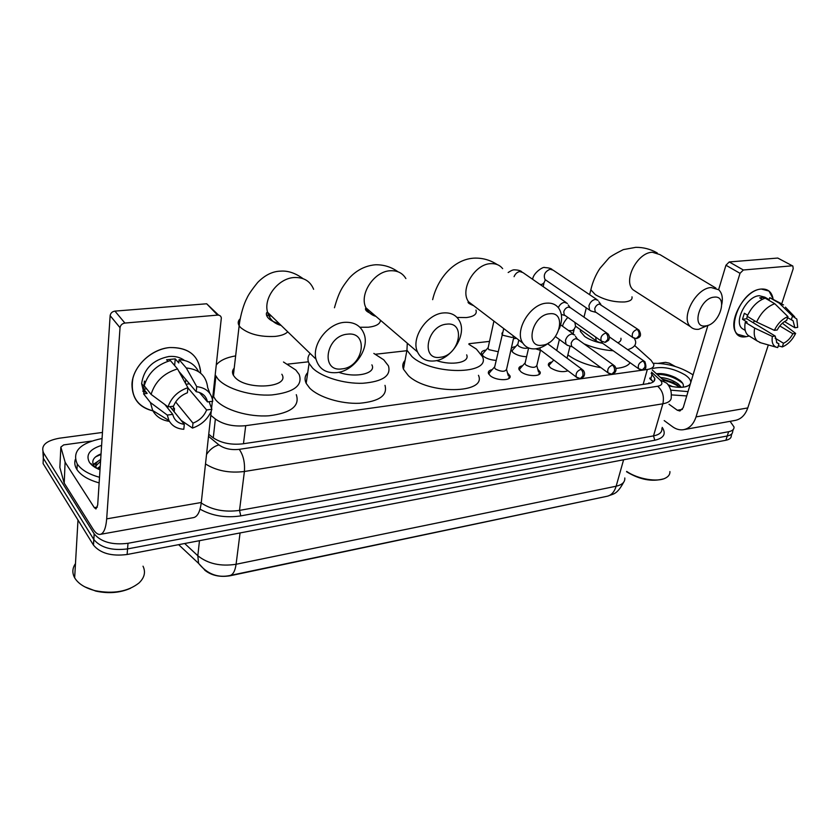 <?xml version="1.0" encoding="UTF-8"?>
<svg xmlns="http://www.w3.org/2000/svg" width="840" height="840" viewBox="0 0 840 840"><rect width="100%" height="100%" fill="white"/><g stroke="black" fill="none" stroke-linecap="round" stroke-linejoin="round"><path stroke-width="1.26" d="M507.507 372.981L509.943 375.806C512.159 380.982 496.136 380.961 490.245 375.721L488.429 373.401C487.935 371.543 489.185 370.282 492.188 369.631M537.768 369.201L540.099 371.973C542.094 376.919 526.732 376.73 520.853 371.7L518.92 369.254C518.49 367.49 519.719 366.314 522.585 365.726M567.998 370.786C562.579 372.54 556.731 371.543 550.462 367.805L548.415 365.253C548.048 363.584 549.245 362.481 551.996 361.956M496.115 360.37C490.886 360.034 486.623 358.659 483.305 356.233L481.467 353.903C480.963 351.887 482.486 350.606 486.024 350.06M526.586 356.717C521.252 356.528 516.768 355.173 513.156 352.643L511.182 350.196C510.752 348.274 512.243 347.078 515.655 346.584M204.666 570.108C211.365 575.505 219.828 577.395 230.087 575.778L606.154 496.471M210.809 415.338L215.366 419.013C223.419 424.62 233.531 426.846 245.7 425.681L647.336 369.474C652.019 368.729 654.161 366.996 653.762 364.298L651.053 360.286L634.683 345.555M516.569 338.342L513.461 338.688M489.521 341.387L468.983 343.707M406.854 350.711L375.48 354.249M308.406 361.809L287.752 364.13M733.247 429.503L732.679 431.267C732.784 433.65 730.968 435.225 727.24 435.992L127.554 548.909C111.983 550.851 100.748 547.722 93.839 539.532L43.312 458.231L42.924 451.7M731.861 433.776L731.304 435.509C731.409 437.903 729.593 439.488 725.875 440.265L127.113 554.495C111.573 556.469 100.37 553.35 93.482 545.129L43.092 463.544L43.312 458.231L93.839 539.532C100.748 547.722 111.983 550.851 127.554 548.909L727.24 435.992C730.968 435.225 732.784 433.65 732.679 431.267M98.322 469.119L100.086 468.668L98.322 469.119M730.097 421.323L734.055 427.014C734.16 429.377 732.354 430.941 728.626 431.707L128.006 543.291C112.403 545.202 101.136 542.073 94.206 533.904L43.544 452.886C40.604 445.61 45.874 440.727 59.346 438.218L102.459 432.443M208.74 434.228L212.341 437.189C220.364 442.89 230.454 445.116 242.613 443.856L648.407 383.628C653.048 382.841 655.179 381.087 654.801 378.357L651.178 373.411M649.908 377.916L653.216 381.938M761.345 289.044C767.855 288.687 771.76 291.921 773.052 298.725L769.03 291.07L761.345 289.044C737.898 290.388 722.369 341.177 746.267 336.683L737.678 334.288C725.592 325.154 743.936 289.643 761.345 289.044M749.217 336.021L746.267 336.683L749.217 336.021M658.329 363.332L665.522 362.344L669.218 363.143L675.266 366.471M664.199 420.588L672.441 426.647C675.875 429.135 679.413 430.175 683.057 429.765C689.157 428.778 693.483 424.483 696.034 416.892L740.019 273.326L725.949 265.24L718.62 289.674M684.38 429.534L734.528 420.525C740.723 419.517 745.133 415.317 747.779 407.935L768.327 344.946M781.736 303.828L793.212 268.663L792.845 266.038L777.777 258.059L792.582 265.902M725.949 265.24L729.246 261.944L743.348 269.997L791.973 265.829M743.348 269.997L740.019 273.326M729.246 261.944L777.777 258.059M707.889 325.447L683.203 407.726L679.907 410.991L677.334 410.235L669.008 404.25M787.595 317.667L793.065 320.744L794.892 327.747L784.476 321.584M779.793 325.952L792.876 333.774C790.409 338.331 787.279 341.492 783.5 343.256L775.089 338.131M754.898 320.985L752.85 322.487M762.216 299.324L759.686 297.843L764.253 297.37L768.978 300.121L769.766 297.665L781.515 303.744M744.198 329.794L742.172 328.545C733.341 321.941 746.602 296.195 759.234 295.701L764.904 297.203L769.125 299.659M747.631 315.231L744.356 313.257L742.476 319.263L747.138 322.108L745.259 322.329L754.667 328.083L772.349 336.441L775.194 336.074L746.718 318.769L747.212 316.334M750.246 336.651L747.915 335.213C745.091 332.462 744.198 328.167 745.259 322.329M747.159 316.292C751.569 306.905 757.575 300.856 765.198 298.147L774.764 303.723L787.941 316.617L786.702 320.387C782.859 322.151 779.688 325.343 777.189 329.983L774.344 330.341L756.599 322.014L747.159 316.292M792.876 333.774L795.648 333.417L782.365 323.211M760.893 342.825L757.26 341.008C754.436 338.257 753.575 333.953 754.667 328.083M756.599 322.014C761.072 312.575 767.13 306.474 774.764 303.723M778.312 345.786L782.282 346.941L783.5 343.256M795.648 333.417C792.236 340.137 787.784 344.652 782.282 346.941M776.465 342.363L778.943 343.875L777.725 347.571L776.297 347.214C772.811 345.681 771.498 342.09 772.349 336.441M774.344 330.341C777.808 323.463 782.334 318.885 787.941 316.617M778.943 343.875L776.927 342.846L775.194 336.074M791.28 319.83L792.519 316.071L779.341 303.23L769.766 297.665M779.341 303.23L783.531 304.909M792.519 316.071L796.845 319.084L797.664 327.401L794.892 327.747M747.579 315.2L747.38 315.767M763.865 298.599L764.253 297.37M742.476 319.263L746.718 318.769M653.425 363.3C667.212 363.227 679.97 366.807 691.698 374.042L693.021 374.987M685.577 386.831L686.112 386.421M682.983 387.198C684.044 385.161 683.014 382.882 679.907 380.342L675.497 377.591C668.819 374.462 662.676 373.159 657.069 373.674M652.565 368.529C662.582 366.104 673.47 368.256 685.23 374.997C689.042 377.654 690.879 380.173 690.753 382.557M690.375 383.796L688.8 385.455C684.569 387.828 677.891 387.944 668.755 385.802M680.053 387.345L673.407 382.515L662.183 379.008M681.366 387.314L678.395 384.08C673.04 380.226 667.075 378.031 660.513 377.486M672.609 386.631L667.947 384.626M688.034 391.608L670.74 390.149M686.742 395.934L671.37 394.884M669.911 471.566C670.078 474.306 668.619 476.459 665.543 478.044C657.437 482.465 637.571 479.084 626.661 471.408M663.327 478.926C651.808 482.013 639.555 479.619 626.567 471.755M677.786 385.224L674.541 383.387L662.676 379.459M679.697 380.184L676.379 378.273C669.606 375.039 663.285 373.495 657.405 373.632M679.675 387.345C675.276 384.069 669.932 381.728 663.642 380.331M682.647 383.271C675.171 377.401 666.624 374.409 657.017 374.304M714.147 297.139C699.689 297.98 690.774 328.461 705.537 325.92C719.67 324.965 728.805 295.103 714.147 297.139M708.141 325.269L698.775 329.28C695.373 329.658 692.601 328.786 690.459 326.676C680.2 317.93 695.856 288.036 711.175 287.532L718.736 289.769C722.033 292.971 723.062 297.812 721.812 304.3M580.377 329.637L580.398 331.443L584.724 336.504C589.418 339.717 595.413 341.985 602.7 343.329M600.957 367.668C587.843 365.463 577.091 361.399 568.712 355.488L567.872 354.837M617.831 342.794C620.329 341.712 621.359 340.19 620.918 338.216M634.421 338.405L635.523 341.008C636.342 344.999 633.717 347.886 627.669 349.661M613.211 350.763C603.194 350.091 593.46 347.781 584.01 343.833M630.095 362.702C628.037 365.862 623.332 367.762 615.993 368.403M549.623 313.761C531.993 314.864 524.37 348.212 542.168 345.23C559.335 343.991 567.336 311.377 549.623 313.761M549.245 342.489C544.929 346.08 540.477 348.18 535.889 348.779C530.135 349.367 525.788 347.477 522.847 343.119C513.986 331.076 530.061 303.839 546.609 303.156C551.786 302.757 555.786 304.374 558.621 308.018C562.37 313.551 562.569 320.523 559.23 328.933M468.867 344.295L476.375 349.072L482.454 356.654C491.495 374.903 431.77 375.344 411.936 356.548L406.938 350.207L407.295 343.214M478.454 375.312C487.305 393.929 427.969 394.748 408.377 375.648L403.452 369.191C402.171 365.894 402.707 362.964 405.058 360.423M436.548 360.56C452.025 366.009 470.19 362.387 466.662 354.858M446.712 324.156C426.93 325.437 420.315 360.57 440.16 357.284C459.375 355.856 466.483 321.542 446.712 324.156M434.291 360.948C426.321 361.662 420.725 358.669 417.522 351.96C410.655 338.09 426.899 313.74 443.688 312.921C450.881 312.449 456.099 315.031 459.322 320.67C467.471 334.257 451.616 359.604 434.291 360.948M373.842 353.419L383.764 359.825L388.447 365.883C391.282 375.806 382.746 381.591 362.828 383.26C344.19 383.975 321.647 377.108 312.606 368.078L309.078 363.437C307.293 359.762 307.639 356.433 310.118 353.462M384.993 385.35C387.755 395.472 379.239 401.447 359.447 403.274C340.945 404.114 318.591 397.247 309.656 388.07L306.169 383.334C304.311 379.334 304.836 375.743 307.744 372.561M338.741 372.298C355.645 378.42 376.677 373.454 371.889 364.854M347.582 334.173C325.626 335.643 320.135 372.467 342.038 368.876C363.332 367.248 369.443 331.317 347.582 334.173M336.651 372.635C325.836 373.422 318.948 368.928 315.987 359.142C311.787 344.169 327.978 323.284 344.579 322.329C354.375 321.836 360.895 325.752 364.119 334.079C369.81 348.968 353.945 371.154 336.651 372.635M234.213 368.141C232.239 370.293 231.966 372.666 233.384 375.26L234.759 377.118C245.994 390.789 290.608 387.744 281.831 374.252M283.49 362.008L295.838 370.031L299.166 374.462C303.03 385.518 293.958 392.343 271.95 394.937C251.381 396.333 226.653 389.014 217.991 379.06L215.219 374.903M216.31 364.938C219.859 360.507 226.296 357.494 235.641 355.887M296.289 394.674C300.069 405.951 291.039 412.986 269.178 415.769C248.766 417.322 224.259 409.994 215.691 399.882L212.951 395.651M214.064 385.455L215.009 384.3M513.418 349.125L512.18 350.543L512.421 352.012M517.933 343.833L517.692 344.904L518.753 346.195C522.113 348.212 525.357 348.768 528.465 347.886M598.08 300.363L595.361 299.397C592.274 300.038 590.131 302.159 588.934 305.76L589.596 310.118L591.339 311.094M638.138 329.511L599.393 304.038C597.167 304.51 595.623 306.044 594.751 308.647L595.224 311.808L596.106 312.406M483.777 352.663L482.454 354.197L482.759 355.761M488.25 347.298L487.998 348.453L488.995 349.692L498.026 351.687M567.473 303.461L564.512 302.337C561.813 302.81 559.755 304.584 558.337 307.639M606.942 333.123L570.665 307.881L568.512 307.072C566.212 307.556 564.627 309.12 563.766 311.766L564.228 314.874L565.236 315.588M550.032 364.098L548.699 365.915M595.602 337.029L596.232 340.882L597.901 341.849M601.209 340.988L602.616 343.266M604.663 331.485L603.393 330.656M520.621 367.92L519.204 369.894M525.231 362.586L524.958 363.762L526.061 365.137C531.899 367.983 535.51 368.036 536.897 365.306L540.435 350.354M574.823 335.044L571.872 333.953C568.764 334.645 566.633 336.767 565.467 340.305L566.013 344.337L567.872 345.45M613.694 365.201L577.952 339.476L575.82 338.688C573.573 339.192 572.029 340.725 571.179 343.298L571.567 346.217L572.523 346.909M539.049 374.504L539.154 373.086M490.214 371.879L488.712 374.02M494.771 366.471L494.487 367.742L495.527 369.054C501.522 371.983 505.218 372.005 506.615 369.106L513.923 336.661M535.721 348.8L536.781 349.178M539.784 347.907L540.288 349.86L541.37 350.69M508.904 378.494L508.998 376.94M169.68 347.56C188.958 347.319 199.269 355.856 200.624 373.159L200.56 371.007C198.198 354.974 187.908 347.161 169.68 347.56C153.111 349.094 136.573 362.975 132.836 378.62C130.211 395.966 137.12 406.77 153.541 411.022C139.346 407.788 132.153 398.937 131.964 384.457C132.405 367.017 150.896 348.978 169.68 347.56M174.363 408.419L172.137 409.259L174.363 408.419M65.1 462.105L64.218 483.126L65.1 462.105L60.858 447.069L63.704 444.895L91.497 441.084M64.218 483.126L92.925 528.906C95.308 532.655 97.608 534.503 99.845 534.44C103.561 533.925 105.84 528.728 106.68 518.868L120.036 327.716L110.135 315.693L97.692 505.008L95.97 508.967L94.3 507.644L65.268 462.473M64.05 482.759L59.861 467.481L60.858 447.069M100.653 534.293L193.084 517.702C197.337 517.083 200.078 512.012 201.285 502.499L211.281 411.002M211.565 408.408L212.341 401.279M212.52 399.609L221.34 317.971C220.972 316.029 219.723 315.074 217.613 315.105L206.672 303.776L218.61 315.147M110.135 315.693L110.135 315.651C110.597 313.089 112.192 311.577 114.933 311.115L124.908 323.064L217.613 315.105M124.908 323.064C122.147 323.558 120.519 325.091 120.036 327.673L120.036 327.716M114.933 311.115L206.672 303.776M146.202 392.249L142.936 391.398L146.202 392.249M178.878 371.354L196.214 391.713C202.482 392.753 206.231 396.144 207.47 401.898L199.416 392.469M185.346 383.05L185.913 379.617M187.898 387.849L206.609 409.973C204.089 416.147 199.553 420.536 192.99 423.15L175.665 401.951M182.763 375.921L182.522 377.947M167.905 361.284L166.603 359.762L175.245 358.858L178.784 362.964L179.088 359.656C188.381 360.308 194.859 364.287 198.534 371.616M144.102 393.781L141.624 383.596C143.892 368.77 152.975 359.73 168.872 356.506C174.983 355.95 180.18 357.262 184.453 360.413M145.32 382.242L144.406 381.098L143.756 389.151L147.137 393.425L143.566 393.844L150.402 402.528L167.286 415.076L172.757 414.372L164.892 404.555M145.709 391.619L142.842 391.156M172.641 406.287L174.478 408.576L174.184 411.747L181.167 420.409L192.486 428.075L192.99 423.15M144.218 385.749C148.124 373.034 156.859 364.644 170.405 360.57L177.534 368.928L187.908 387.692L187.404 392.774C180.695 395.388 176.064 399.851 173.534 406.182L168.042 406.875L151.095 394.391L144.218 385.749M169.417 421.355C161.732 420.294 156.156 416.671 152.691 410.498L150.402 402.528M151.095 394.391C155.064 381.57 163.874 373.086 177.534 368.928M206.609 409.973L211.88 409.29L209.087 401.688M211.88 409.29L211.071 411.516C207.375 419.538 201.18 425.061 192.486 428.075M170.016 406.623L184.296 424.326L183.803 429.272C176.925 428.831 171.98 425.922 168.966 420.546L167.286 415.076M168.042 406.875C171.318 397.499 177.933 391.104 187.908 387.692M184.296 424.326C178.007 423.444 174.163 420.126 172.757 414.372M196.214 391.713L196.728 386.652L186.27 367.973L179.088 359.656M186.27 367.973C199.174 369.233 206.304 375.774 207.679 387.618L209.853 393.414M196.728 386.652C206.094 387.765 211.439 392.627 212.762 401.226L207.47 401.898M174.636 365.526L175.245 358.858M185.997 384.216L189.483 383.817M143.756 389.151L146.653 388.815M143.021 566.192C145.845 572.103 144.501 577.7 138.999 582.981C127.953 591.612 113.368 594.195 95.245 590.709C85.218 588.115 78.383 583.863 74.729 577.941L74.655 577.804C72.03 572.943 72.303 568.207 75.474 563.587M99.519 477.278C88.694 474.254 81.291 469.844 77.301 464.048L77.259 463.995C71.809 451.469 80.073 442.974 102.06 438.522M99.152 482.895C88.358 479.871 80.966 475.451 76.986 469.634L76.955 469.581C74.802 466.179 74.256 462.788 75.317 459.406M100.002 469.833C94.993 467.796 91.455 465.276 89.397 462.273C85.564 454.839 89.639 449.211 101.609 445.379M101.052 453.884C93.629 456.855 91.224 460.772 93.828 465.644L95.571 467.691M100.569 461.244L95.749 466.043M100.684 459.543C96.044 461.947 94.689 464.856 96.621 468.279M100.128 468.048L98.311 469.108M100.233 466.347L97.073 468.51M130.609 588.242C120.078 592.893 108.465 593.838 95.781 591.098L84.725 586.813M97.755 461.454L93.188 464.447M92.789 464.856L92.316 465.433M96.505 462.893L93.45 465.003M93.24 465.203L92.705 465.749M101.02 454.419L95.592 456.855M91.329 463.743L91.508 464.73M648.837 382.914L650.129 383.292M643.135 384.416L647.336 369.474M243.464 443.73L245.7 425.681M213.266 437.903L215.366 419.013M204.928 570.139L198.555 563.346C207.186 573.951 217.539 578.036 229.625 575.578C232.932 574.97 235.084 571.2 236.082 564.27L616.15 486.213C614.355 492.093 611.226 495.474 606.784 496.335L230.265 575.442M178.637 544.667L198.555 563.346L197.82 555.744C207.89 563.787 220.637 566.633 236.082 564.27L240.061 532.948M623.606 459.774L616.15 486.213C622.24 484.817 625.118 482.066 624.792 477.981M184.695 543.512L197.82 555.744L199.479 540.687M725.875 440.265L728.626 431.707M127.113 554.495L128.006 543.291M93.429 545.045L94.154 533.82M662.203 427.382C666.404 433.829 663.936 438.113 654.801 440.244L240.786 515.886C225.677 518.133 212.09 515.897 200.035 509.156M43.544 452.886L43.312 458.231M208.509 436.317L218.894 444.864C224.291 448.718 231.073 450.219 239.243 449.348L657.657 386.253C662.34 385.256 663.127 383.145 660.02 379.921L666.74 383.156C670.226 386.935 671.716 391.451 671.223 396.701C671.654 400.323 668.871 402.696 662.865 403.798L653.52 435.887C659.484 434.679 662.277 432.191 661.899 428.421M657.657 386.253C662.624 390.631 664.367 396.48 662.865 403.798L244.398 471.492L239.516 510.394L653.52 435.887L654.801 440.244M239.243 449.348C243.316 455.144 245.039 462.525 244.398 471.492C229.425 473.33 216.458 470.81 205.496 463.953M201.233 502.992C211.984 509.975 224.742 512.442 239.516 510.394L240.786 515.886M660.02 379.921L651.536 372.162M206.535 454.451C209.8 449.516 213.927 446.324 218.894 444.864M649.719 378.567L653.111 381.685M650.811 378.756L652.092 374.241M696.034 416.892L747.779 407.935M677.334 410.235L682.416 409.385M715.9 288.078L659.915 254.594L652.355 252.252C637.214 252.389 622.692 281.075 633.129 289.842L636.437 291.974M591.612 286.755L590.835 289.81L595.308 294.63C604.359 299.911 614.187 302.358 624.792 301.949C630.2 301.308 632.604 299.596 631.985 296.814M502.656 268.642C499.769 265.052 495.789 263.392 490.728 263.655C474.537 263.939 459.554 289.916 468.562 301.802L475.398 306.999M457.002 317.447L466.263 317.572C474.033 316.586 477.267 314.087 475.976 310.086M368.498 310.012L365.526 308.994M405.878 278.576C402.581 273.063 397.435 270.449 390.443 270.743C374.115 271.142 358.921 294.252 365.935 307.818C368.004 312.228 371.354 315.094 375.963 316.397M359.909 327.254L368.393 327.222C376.173 326.288 380.195 323.967 380.468 320.25M271.551 316.134L266.606 315.137M313.625 289.296C310.306 281.19 303.901 277.263 294.431 277.515C278.387 278.05 263.193 297.759 267.572 312.281C269.608 319.316 274.134 323.694 281.159 325.427M240.114 318.854C237.962 320.891 237.647 323.18 239.159 325.731L240.566 327.506C248.661 334.142 260.148 337.113 275.037 336.42C281.127 335.769 285.369 334.226 287.752 331.81M636.636 338.531C639.88 337.207 642.149 336 638.999 330.089L637.025 329.406C632.961 331.149 631.501 333.816 632.635 337.397L633.381 337.943M637.025 329.406C638.831 330.939 639.471 333.092 638.936 335.864L636.226 338.583L632.635 337.397L595.224 311.808M596.894 299.565L553.14 270.175L550.126 269.209C544.929 271.509 543.218 274.943 545.002 279.531L546.231 280.371M540.005 284.413L542.021 284.382L544.068 282.755L545.265 280.014M605.441 342.29L608.465 340.389C609.84 338.205 609.662 336.01 607.929 333.806L605.776 333.018C601.682 334.719 600.18 337.386 601.283 341.04L602.112 341.681M605.776 333.018C607.572 334.582 608.212 336.777 607.698 339.602L605.031 342.353L601.283 341.04L564.228 314.874M566.107 302.516L523.016 272.632L519.76 271.519C517.188 272.087 515.288 273.798 514.069 276.665M642.642 369.863C645.981 370.01 646.737 367.28 644.9 361.683L642.936 361.011C639.02 362.723 637.581 365.295 638.589 368.718L639.303 369.254M642.936 361.011C644.711 362.555 645.341 364.675 644.816 367.353L642.264 369.915L638.589 368.718L601.776 342.678M583.8 316.974L582.529 316.144M568.523 330.53L572.324 330.697L574.287 328.976L575.642 326.277M574.854 322.371L575.526 326.193L576.692 327.022M612.234 374.105L615.101 372.309C616.455 370.23 616.298 368.088 614.628 365.873L612.497 365.106C608.549 366.776 607.068 369.358 608.045 372.844L608.843 373.475M612.497 365.106C614.26 366.692 614.891 368.844 614.376 371.574L611.867 374.168L608.045 372.844L571.567 346.217M580.724 378.514L583.579 376.74C584.976 374.661 584.871 372.498 583.254 370.241L580.933 369.348C576.965 370.976 575.442 373.569 576.366 377.108L577.269 377.853M580.933 369.348C582.687 370.965 583.317 373.17 582.824 375.942L580.356 378.567L576.366 377.108L540.288 349.86M502.194 332.798L501.911 334.016L502.971 335.286L511.98 337.449L514.091 336.452M106.68 518.868L201.285 502.499M94.3 507.644L97.377 507.129M509.943 375.806L509.439 378.042M540.099 371.973L539.606 374.042M607.793 496.115C613.158 493.721 616.697 495.149 623.626 482.296M93.482 545.129L94.206 533.904M664.135 380.782L652.176 369.894M653.961 381.276L654.801 378.357M793.065 320.744L791.816 320.008M745.238 330.435L742.172 328.545M757.26 341.008L747.915 335.213M776.297 347.214L759.686 342.489M794.714 316.858L785.411 307.156M685.944 386.673L688.8 385.455M673.407 382.515L674.541 383.387M675.497 377.591L676.379 378.273M589.617 294.683L590.835 289.81C592.662 281.935 595.718 274.764 599.991 268.317L608.611 258.384C609.662 256.966 614.565 254.037 623.312 249.617L635.764 247.338C643.419 247.265 650.58 249.144 657.258 252.956M690.459 326.676L634.799 290.955M580.398 331.443L580.787 329.921M583.989 317.111L586.309 307.86M432.653 299.659C437.524 278.407 454.219 258.541 475.178 258.101C483.179 258.038 490.529 260.201 497.228 264.579M473.644 305.676C468.794 303.671 467.093 302.379 468.562 301.802L522.847 343.119M406.938 350.207L403.452 369.191M334.457 307.766C339.276 290.483 343.098 286.282 347.739 280.004C351.005 275.604 360.759 265.776 375.774 264.768C383.943 264.684 391.356 267.015 398.003 271.782M374.094 314.8C367.048 312.291 364.329 309.96 365.935 307.818L417.522 351.96M309.078 363.437L306.169 383.334M233.384 375.26L239.159 325.731C240.471 314.149 244.356 302.852 246.855 298.337C248.283 294.913 251.906 289.601 257.743 282.397C265.041 275.006 272.706 271.257 280.76 271.131C288.005 270.596 295.439 273.105 303.062 278.659M279.216 323.547C264.453 319.925 265.472 311.892 267.55 312.281L315.987 359.142M215.901 376.215L213.623 396.995M517.66 344.316L512.18 350.543M517.692 344.904L518.794 340.043M552.048 269.409C550.935 268.38 548.499 267.76 544.719 267.572C543.942 266.081 533.316 272.538 532.644 279.3M589.596 310.118L545.601 279.941M596.064 312.396L590.772 310.937M543.175 286.608L543.848 283.721M600.8 304.29L598.804 301.697M487.956 347.834L482.454 354.197M487.998 348.453L493.909 321.09M521.777 271.73C520.422 270.585 517.986 269.955 514.458 269.84C513.25 269.651 511.151 270.543 508.169 272.517M565.121 315.536L561.309 314.454M569.961 307.314L568.197 304.952M553.749 360.034L548.762 365.484M556.721 350.49L559.398 339.486M582.74 316.218L581.952 315.735M575.925 326.477L596.232 340.882M602.511 343.235L597.261 341.659M567.042 358.176L570.034 346.122M573.09 333.806L574.035 329.994M562.611 326.288C562.758 324.219 564.48 321.248 567.788 317.383M644.081 361.106L609.441 336.945M524.927 363.111L519.256 369.443M524.958 363.762L528.623 347.949M555.419 336.578L566.013 344.337M572.355 346.846L567.105 345.209M536.897 366.019L538.503 371.91M560.648 324.87L573.521 334.12M577.311 338.94L575.463 336.399M494.445 367.059L488.765 373.538M494.487 367.742L503.727 328.566M541.118 350.574L535.878 348.883M506.625 369.894L508.294 375.711M582.194 369.453L547.649 343.749M110.135 315.651L120.036 327.673M143.64 386.137L141.624 383.596M168.966 420.546L152.691 410.498M77.994 520.055L74.655 577.804M77.259 463.995L76.955 469.581M95.781 591.098L95.245 590.709"/></g></svg>
